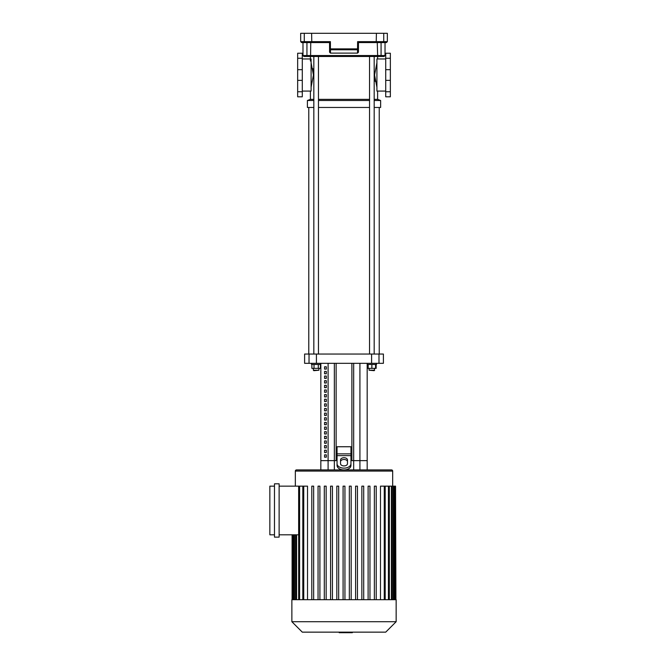 <?xml version="1.0" encoding="UTF-8"?>
<svg xmlns="http://www.w3.org/2000/svg" width="666" height="666" viewBox="0 0 666 666"><rect width="100%" height="100%" fill="white"/><g stroke="black" fill="none" stroke-linecap="round" stroke-linejoin="round"><path stroke-width="1" d="M326.315 366.791L326.315 369.106L324.575 369.106L324.575 366.791L326.315 366.791M326.315 371.428L326.315 373.743L324.575 373.743L324.575 371.428L326.315 371.428M326.315 376.057L326.315 378.38L324.575 378.38L324.575 376.057L326.315 376.057M326.315 380.694L326.315 383.008L324.575 383.008L324.575 380.694L326.315 380.694M326.315 385.331L326.315 387.645L324.575 387.645L324.575 385.331L326.315 385.331M326.315 389.968L326.315 392.282L324.575 392.282L324.575 389.968L326.315 389.968M326.315 394.597L326.315 396.919L324.575 396.919L324.575 394.597L326.315 394.597M326.315 399.234L326.315 401.548L324.575 401.548L324.575 399.234L326.315 399.234M326.315 403.871L326.315 406.185L324.575 406.185L324.575 403.871L326.315 403.871M326.315 408.508L326.315 410.822L324.575 410.822L324.575 408.508L326.315 408.508M326.315 413.136L326.315 415.459L324.575 415.459L324.575 413.136L326.315 413.136M326.315 417.773L326.315 420.088L324.575 420.088L324.575 417.773L326.315 417.773M326.315 422.411L326.315 424.725L324.575 424.725L324.575 422.411L326.315 422.411M326.315 427.048L326.315 429.362L324.575 429.362L324.575 427.048L326.315 427.048M326.315 431.676L326.315 433.999L324.575 433.999L324.575 431.676L326.315 431.676M326.315 436.313L326.315 438.636L324.575 438.636L324.575 436.313L326.315 436.313M326.315 440.95L326.315 443.265L324.575 443.265L324.575 440.95L326.315 440.95M326.315 445.587L326.315 447.902L324.575 447.902L324.575 445.587L326.315 445.587M326.315 450.216L326.315 452.539L324.575 452.539L324.575 450.216L326.315 450.216M326.315 454.853L326.315 457.176L324.575 457.176L324.575 454.853L326.315 454.853M334.349 469.921L334.349 460.647L336.13 460.647L336.13 363.311L336.13 460.647L320.837 460.647L320.837 363.311M367.182 469.921L367.182 460.647L351.889 460.647L351.889 363.311L351.889 460.647L353.671 460.647L353.671 363.311M317.008 42.574L329.562 42.574L329.562 48.876A0.924 0.907 -0 0 0 330.486 49.783L330.411 48.876L329.562 48.876L329.562 52.198L330.486 53.122L330.486 49.783L357.525 49.783A0.924 0.907 -0 0 0 358.458 48.876L358.458 42.566L386.422 42.574L387.346 41.642L357.6 41.642L358.458 42.566L371.004 42.574M358.458 48.876L358.458 52.198L358.458 48.876L330.411 48.876L330.411 41.642L329.562 42.566L330.411 41.642L300.674 41.642L301.598 42.574L329.562 42.574M358.458 42.566L357.6 41.642L357.525 53.122L330.486 53.122M358.458 52.198L357.525 53.122M387.346 41.642L387.346 33.3L300.674 33.3L300.674 41.642M310.406 61.039L310.406 56.477L307.842 56.477L310.589 56.477L310.756 42.574M385.031 42.574L385.031 55.544L381.077 55.544A0.924 0.899 90 0 1 380.178 56.477L384.099 56.477L377.431 56.477L377.639 55.544L302.988 55.544L303.912 56.477L307.842 56.477A0.924 0.899 -90 0 1 306.943 55.544L306.943 42.574M310.589 56.477L377.431 56.477M377.264 42.574L377.639 55.544L381.077 55.544L381.077 42.574M377.614 56.477L377.614 58.958M311.097 62.804L313.445 75.017L311.097 87.221M310.406 91.076L310.406 99.351L313.836 99.351M318.465 99.351L369.547 99.351M374.184 99.351L377.614 99.351L380.627 100.508L380.627 107.459L374.184 107.459M377.614 91.076L377.614 99.351M376.914 87.221L374.567 75.017L376.914 62.804M310.406 99.351L307.392 100.508L313.836 100.508M318.465 100.508L369.547 100.508M374.184 100.508L380.627 100.508M307.392 100.508L307.392 107.459L313.836 107.459M318.465 107.459L369.547 107.459M374.791 78.713L375.233 81.402M313.228 71.32L312.787 68.631M313.836 56.477L313.836 354.046M318.465 56.477L318.465 354.046M320.787 363.311L320.787 364.469L311.513 364.469L311.513 363.311M318.931 368.365L318.931 370.221L313.37 370.221L313.37 368.365M313.37 370.221L313.836 370.679L318.931 370.221M314.011 364.469L314.011 368.365L320.429 368.365L320.429 364.469M318.29 364.469L318.29 368.365M311.871 364.469L311.871 368.365L314.011 368.365M367.582 364.469L367.582 368.365L376.148 368.365L376.148 364.469M367.232 363.311L367.232 364.469L376.498 364.469L376.498 363.311M374.65 370.221L369.089 370.221L374.184 370.679L374.65 368.365M375.574 364.469L375.574 368.365M368.156 364.469L368.156 368.365M371.869 364.469L371.869 368.365M308.783 354.046L308.783 107.459M379.237 354.046L379.237 107.459M340.534 463.678L340.534 459.948A3.48 2.231 180 0 1 344.006 457.717A3.48 2.231 180 0 1 347.486 459.948L347.486 463.678A3.48 2.231 180 0 1 344.006 465.909A3.48 2.231 180 0 1 340.534 463.678M347.486 461.721A3.48 2.231 0 0 0 344.006 459.49A3.48 2.231 0 0 0 340.534 461.721M337.054 463.678L337.054 465.451A6.951 4.471 0 0 0 344.006 469.921A6.951 4.471 0 0 0 350.957 465.451L350.957 463.678A6.951 4.471 180 0 1 344.006 468.14A6.951 4.471 180 0 1 337.054 463.678L337.054 446.744L350.957 446.744L350.957 453.854L337.054 453.854M350.957 463.678L350.957 453.854M367.182 363.311L367.182 460.647L353.671 460.647L353.671 469.921M334.349 363.311L334.349 460.647L320.837 460.647L320.837 469.921M309.032 363.311L304.612 363.311L304.612 354.046L309.032 354.046L309.032 363.311L316.417 363.311L316.417 354.046L309.032 354.046M316.417 354.046L371.595 354.046L371.595 363.311L378.987 363.311L378.987 354.046L371.595 354.046M378.987 354.046L383.408 354.046L383.408 363.311L378.987 363.311M371.595 363.311L316.417 363.311M291.866 599.7L396.153 599.7L396.153 621.711L291.866 621.711L291.866 599.7M291.866 621.711L302.289 632.142L385.722 632.142L396.153 621.711M296.503 469.921A1.157 1.157 0 0 0 295.338 471.078L392.674 471.078A1.157 1.157 0 0 0 391.516 469.921L296.503 469.921M303.754 599.7L303.754 486.138L307.525 486.138L307.525 599.7M274.484 483.824L279.121 483.824L279.121 537.129L274.484 537.129L274.484 483.824M274.484 534.806L269.847 534.806L269.847 486.138L274.484 486.138M298.659 534.806L279.121 534.806M279.121 486.138L303.754 486.138M380.486 599.7L380.486 486.138L395.537 486.138L395.537 599.7M395.92 599.7L395.537 486.138M343.082 599.7L343.082 486.138L344.938 486.138L344.938 599.7M313.653 599.7L313.653 486.138L311.796 486.138L311.796 599.7M319.905 599.7L319.905 486.138L318.048 486.138L318.048 599.7M326.165 599.7L326.165 486.138L324.309 486.138L324.309 599.7M332.417 599.7L332.417 486.138L330.569 486.138L330.569 599.7M338.678 599.7L338.678 486.138L336.821 486.138L336.821 599.7M374.367 599.7L374.367 486.138L376.223 486.138L376.223 599.7M368.107 599.7L368.107 486.138L369.963 486.138L369.963 599.7M361.854 599.7L361.854 486.138L363.711 486.138L363.711 599.7M355.594 599.7L355.594 486.138L357.451 486.138L357.451 599.7M349.342 599.7L349.342 486.138L351.19 486.138L351.19 599.7M352.339 632.142L352.339 632.7L339.21 632.7L339.21 632.142M349.5 632.7L349.5 632.142M339.319 632.7L339.319 632.142L339.31 632.7M385.722 91.076L376.914 91.076L376.914 58.958L385.722 58.958M390.359 91.75L390.359 96.803L385.722 96.803L385.722 53.23L390.359 53.23L390.359 91.75L385.722 91.75M302.289 91.076L311.097 91.076L311.097 58.958L302.289 58.958M297.66 91.75L297.66 96.803L302.289 96.803L302.289 53.23L297.66 53.23L297.66 91.75L302.289 91.75M328.097 469.921L328.097 363.311M359.923 469.921L359.923 363.311M376.223 42.574L376.407 33.3M382.817 42.574A0.924 0.916 -90 0 0 383.741 41.642L383.741 33.3M305.195 42.574A0.924 0.916 -90 0 1 304.279 41.642L304.279 33.3M311.796 42.574L311.613 33.3M350.957 455.627L337.054 455.627M294.58 599.7L294.58 534.806M293.406 599.7L293.406 534.806M384.265 599.7L384.265 486.138M388.428 599.7L388.428 486.138M391.408 599.7L391.408 486.138M393.431 599.7L393.431 486.138M394.605 599.7L394.605 486.138M296.603 599.7L296.603 534.806M299.592 599.7L299.592 486.138M390.359 80.361L385.722 80.361M390.359 69.672L385.722 69.672M390.359 58.275L385.722 58.275M297.66 80.361L302.289 80.361M297.66 69.672L302.289 69.672M297.66 58.275L302.289 58.275M385.031 55.544L384.099 56.477M302.988 42.574L302.988 55.544M369.547 354.046L369.547 56.477M369.089 368.365L369.089 370.221M374.184 354.046L374.184 56.477M295.338 486.138L295.338 471.078M293.656 599.7L293.656 534.806M292.482 599.7L292.482 534.806M292.099 599.7L292.099 534.806M392.674 486.138L392.674 471.078M385.189 486.138L385.189 599.7M389.352 486.138L389.352 599.7M392.341 486.138L392.341 599.7M394.364 486.138L394.364 599.7M295.679 599.7L295.679 534.806M298.659 599.7L298.659 486.138M302.822 599.7L302.822 486.138"/></g></svg>
